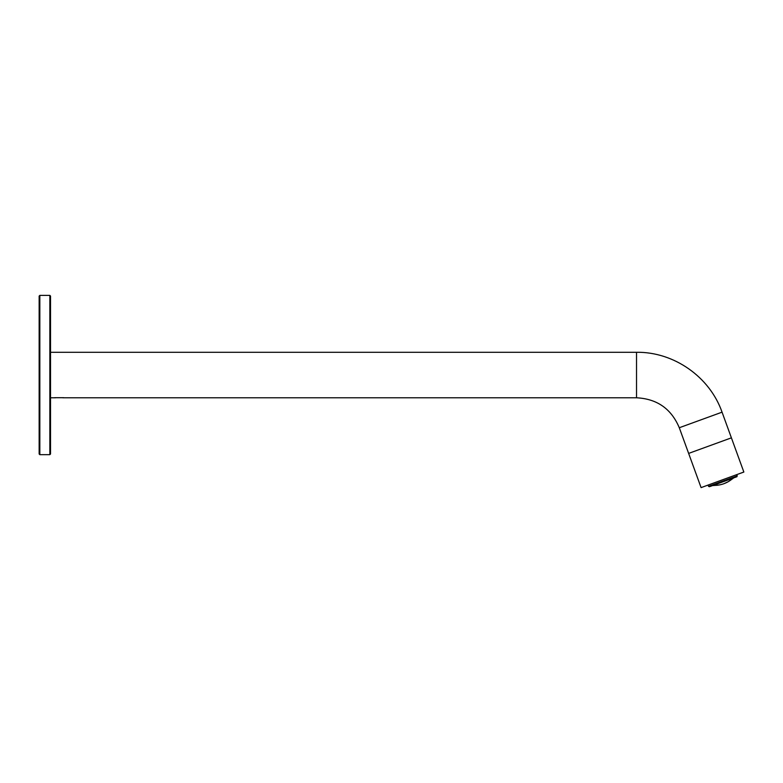<?xml version="1.0" encoding="UTF-8"?>
<svg xmlns="http://www.w3.org/2000/svg" width="783" height="783" viewBox="0 0 783 783"><rect width="100%" height="100%" fill="white"/><g stroke="black" fill="none" stroke-linecap="round" stroke-linejoin="round"><path stroke-width="1.17" d="M55.485 397.784L50.523 397.784L50.523 453.993L50.523 351.029M50.523 375.028L50.523 296.072L50.523 352.281L636.53 352.281L636.53 397.784L62.836 397.784M39.15 375.028L39.15 296.072L39.835 295.387L39.835 454.669L39.15 453.993L39.15 375.028M712.775 485.509L714.057 485.538M719.401 484.941L714.008 485.421C720.996 485.391 727.172 483.14 732.545 478.677L728.337 481.633M728.102 481.77L723.884 483.718M710.122 486.478L736.911 476.72L736.862 474.586M636.53 352.281C673.889 351.763 709.77 376.887 722.053 412.161L731.4 437.844L688.639 453.406L701.088 487.613L743.85 472.041L722.053 412.161L679.292 427.733C671.305 408.804 657.054 398.821 636.53 397.784M54.624 397.705L63.726 397.705M39.835 454.669L49.848 454.669L49.848 295.387L39.835 295.387M708.077 485.069L708.537 486.331L737.322 475.849M49.848 295.387L50.523 296.072M49.848 454.669L50.523 453.993M733.544 477.953L732.585 478.795M708.537 486.331L709.408 486.732M688.639 453.406L679.292 427.733"/></g></svg>
